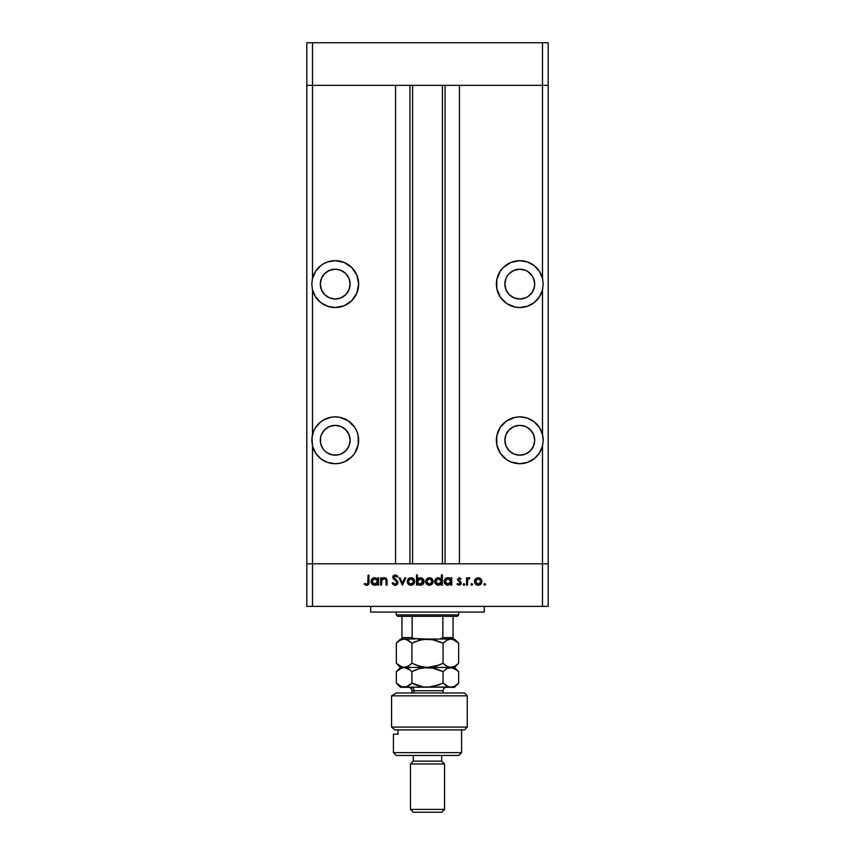 <?xml version="1.0" encoding="UTF-8"?>
<svg xmlns="http://www.w3.org/2000/svg" width="855" height="855" viewBox="0 0 855 855"><rect width="100%" height="100%" fill="white"/><g stroke="black" fill="none" stroke-linecap="round" stroke-linejoin="round"><path stroke-width="1.28" d="M320.785 421.825A23.427 23.427 0 0 0 312.502 434.543L312.502 289.834L315.591 296.899L320.817 302.585L327.604 306.261L335.213 307.533A23.427 23.427 0 0 1 312.502 289.834L311.786 284.106L312.502 278.388L312.502 85.34L306.817 85.34L312.502 85.34L312.502 42.75L542.498 42.75L312.502 42.75L312.502 85.34L395.555 85.34L395.555 563.798L306.817 563.798L306.817 42.75L312.502 42.75L306.817 42.75L306.817 85.34L548.183 85.34L548.183 42.75L548.183 563.798L548.183 85.34L542.498 85.34L548.183 85.34L542.498 85.34L542.498 42.75L548.183 42.75L542.498 42.75L542.498 278.388L539.409 271.313L534.183 265.627L527.396 261.951L519.787 260.679L510.82 262.464L503.221 267.54L500.303 271.088L496.808 279.532L496.808 288.68L500.303 297.123L506.769 303.589L515.212 307.084L519.787 307.533A23.427 23.427 0 0 1 496.36 284.106A23.427 23.427 0 0 1 542.498 278.388L543.214 284.106L542.498 289.834L542.498 434.554L539.409 427.479L534.183 421.804L527.396 418.127L519.787 416.855L515.212 417.304L506.769 420.799L500.303 427.265L496.808 435.708L496.808 444.846L500.303 453.289L506.769 459.755L510.82 461.924L519.787 463.699A23.427 23.427 0 0 1 496.36 440.282A23.427 23.427 0 0 1 542.498 434.554L543.214 440.282L542.498 446L542.498 563.798L548.183 563.798L548.183 606.387L542.498 606.387L542.498 563.798L459.445 563.798L548.183 563.798L312.502 563.798L312.502 446L311.786 440.282L312.502 434.554A23.427 23.427 0 0 1 335.213 416.855A23.427 23.427 0 0 0 324.077 419.666M315.591 453.075L320.817 458.75L327.604 462.427L335.213 463.699L339.788 463.25L344.18 461.924L351.779 456.837L354.697 453.289L358.192 444.846L358.192 435.708L356.856 431.315L354.697 427.265L348.231 420.799L339.788 417.304L335.213 416.855L331.355 417.176L324.056 419.677A23.427 23.427 0 0 0 320.849 421.782L315.591 427.479L313.753 430.888L311.968 437.397L312.502 446L315.591 453.075A23.427 23.427 0 0 0 335.213 463.699A23.427 23.427 0 0 1 312.502 446L312.502 563.798L306.817 563.798L312.502 563.798L312.502 606.387L306.817 606.387L306.817 85.34L542.498 85.34L542.498 278.388L543.214 284.106L542.498 289.834L542.498 434.554L543.214 440.282A23.427 23.427 0 0 0 519.787 416.855L519.829 416.855M335.213 299.015A14.909 14.909 0 0 1 320.304 284.106A14.909 14.909 0 0 1 335.213 269.197L340.921 270.33L345.762 273.568L348.99 278.399L350.123 284.106L348.99 289.813L345.762 294.644L340.921 297.882L335.213 299.015L329.517 297.882L324.676 294.644L321.448 289.813L320.304 284.106L321.448 278.399L324.676 273.568L329.517 270.33L335.213 269.197A14.909 14.909 0 0 1 350.123 284.106A14.909 14.909 0 0 1 335.213 299.015M507.389 292.389L506.01 289.813L509.238 294.644L514.079 297.882L519.787 299.015A14.909 14.909 0 0 1 504.877 284.106A14.909 14.909 0 0 1 519.787 269.197L514.079 270.33L509.238 273.568L507.389 275.823L509.238 273.568M519.787 455.181A14.909 14.909 0 0 1 504.877 440.282A14.909 14.909 0 0 1 519.787 425.373L525.483 426.506L530.324 429.734L533.552 434.575L534.696 440.282L533.552 445.979L530.324 450.82L525.483 454.048L519.787 455.181L514.079 454.048L509.238 450.82L506.01 445.979L504.877 440.282L506.01 434.575L509.238 429.734L514.079 426.506L519.787 425.373A14.909 14.909 0 0 1 534.696 440.282A14.909 14.909 0 0 1 519.787 455.181L516.88 454.903M320.593 443.189L322.827 448.565L324.676 450.82L326.931 452.669L332.306 454.903L338.12 454.903L335.213 455.181A14.909 14.909 0 0 1 320.304 440.282A14.909 14.909 0 0 1 335.213 425.373L329.517 426.506L324.676 429.734L321.448 434.575L320.593 437.365L320.593 443.189L320.304 440.282M335.213 260.679L335.213 260.679A23.427 23.427 0 0 1 358.64 284.106A23.427 23.427 0 0 1 335.213 307.533L344.18 305.748L351.779 300.671L356.856 293.073L358.64 284.106L356.856 275.139L351.779 267.54L344.18 262.464L335.213 260.679A23.427 23.427 0 0 0 315.602 271.302L312.502 278.388A23.427 23.427 0 0 1 335.213 260.679L327.604 261.951L324.056 263.511L320.817 265.627L315.591 271.313M315.602 296.92A23.427 23.427 0 0 0 327.593 306.25M327.615 306.261A23.427 23.427 0 0 0 331.323 307.202M331.398 307.223A23.427 23.427 0 0 0 335.181 307.533M412.591 85.34L412.591 563.798L412.591 85.34M532.173 275.823L533.552 278.399L532.173 275.823L528.069 271.708L525.483 270.33L519.787 269.197A14.909 14.909 0 0 1 534.696 284.106A14.909 14.909 0 0 1 519.787 299.015L525.483 297.882L528.069 296.503L532.173 292.389L534.407 287.013L533.552 289.813M534.407 281.199L534.696 284.106L533.552 278.399M324.056 419.677L320.817 421.804M332.306 454.903L331.526 454.721M519.787 463.699L519.787 463.699A23.427 23.427 0 0 0 542.498 446A23.427 23.427 0 0 1 519.787 463.699L527.396 462.427L534.183 458.75L539.409 453.075L542.498 446L542.498 563.798L312.502 563.798L395.555 563.798L395.555 85.34L312.502 85.34L312.502 278.388L311.786 284.106L312.502 289.834L312.502 434.554M459.445 85.34L542.498 85.34L459.445 85.34L459.445 563.798L459.445 85.34M519.787 307.533L527.396 306.261L534.183 302.585L539.409 296.899L542.498 289.834A23.427 23.427 0 0 1 519.787 307.533M445.06 563.798L445.06 85.34L445.06 563.798M409.94 85.34L409.94 563.798L409.94 85.34M543.214 440.282L542.498 446M524.029 463.314L525.376 463.025M528.166 462.149L529.64 461.529M532.045 460.236L533.402 459.338M535.583 457.575L536.651 456.527M538.832 453.92L539.323 453.193M541.343 449.431L541.771 448.351M542.85 436.2L542.679 435.323M541.771 432.202L541.343 431.123M539.259 427.265L538.832 426.634M536.651 424.027L535.583 422.979M533.402 421.216L532.804 420.799M532.793 420.799L532.045 420.318M529.64 419.025L528.166 418.405M525.376 417.529L524.029 417.24M503.221 456.837L504.161 457.735M534.407 437.365L534.696 440.282M519.819 307.533A23.427 23.427 0 0 0 523.602 307.223M523.677 307.202A23.427 23.427 0 0 0 527.385 306.261M527.407 306.25A23.427 23.427 0 0 0 539.398 296.92M539.398 271.302A23.427 23.427 0 0 0 519.808 260.679L519.787 260.679M500.303 297.123L499.78 296.3M510.82 262.464L512.188 261.951M524.04 261.074L525.376 261.363M528.166 262.229L529.64 262.859M532.045 264.142L533.402 265.05M535.583 266.813L536.651 267.85M538.832 270.469L539.323 271.195M541.343 274.947L541.771 276.037M542.679 279.147L542.85 280.023M542.85 288.188L542.679 289.065M541.771 292.175L541.343 293.265M539.259 297.123L538.832 297.743M536.651 300.362L535.583 301.398M533.402 303.172L532.804 303.578M532.793 303.589L532.045 304.07M529.64 305.353L528.166 305.983M525.376 306.849L524.04 307.137M507.389 275.823L506.01 278.399L504.877 284.106L506.01 289.813M534.407 287.013L534.696 284.106M344.18 262.464L342.812 261.951M330.96 261.074L329.624 261.363M326.834 262.229L325.36 262.859M322.955 264.142L321.598 265.05M319.417 266.813L318.349 267.85M316.168 270.469L315.677 271.195M313.657 274.947L313.229 276.037M312.321 279.147L312.15 280.023M312.15 288.188L312.321 289.065M313.229 292.175L313.657 293.265M315.741 297.123L316.168 297.743M318.349 300.362L319.417 301.398M321.598 303.172L322.196 303.578M322.207 303.589L322.955 304.07M325.36 305.353L326.834 305.983M329.624 306.849L330.96 307.137M345.762 273.568L347.611 275.823M322.827 292.389L321.448 289.813M320.593 287.013L320.304 284.106M320.593 281.199L321.448 278.399M335.213 416.855A23.427 23.427 0 0 1 358.64 440.282A23.427 23.427 0 0 1 335.213 463.699L335.213 463.699M330.971 463.314L329.624 463.025M326.834 462.149L325.36 461.529M322.955 460.236L321.598 459.338M319.417 457.575L318.349 456.527M316.168 453.92L315.677 453.193M313.657 449.431L313.229 448.351M312.15 436.2L312.321 435.323M313.229 432.202L313.657 431.123M315.741 427.265L316.168 426.634M318.349 424.027L319.417 422.979M321.598 421.216L322.196 420.799M325.36 419.025L326.834 418.405M329.624 417.529L330.971 417.24M351.779 456.837L350.839 457.735M338.12 454.903L340.921 454.048L345.762 450.82L348.99 445.979L350.123 440.282L348.99 434.575L345.762 429.734L340.921 426.506L335.213 425.373A14.909 14.909 0 0 1 350.123 440.282A14.909 14.909 0 0 1 335.213 455.181M370.707 606.387L370.707 612.062L484.293 612.062L484.293 606.387L484.293 612.062L370.707 612.062L370.707 606.387M312.502 606.387L542.498 606.387L312.502 606.387L312.502 563.798L306.817 563.798L306.817 606.387L312.502 606.387M381.576 585.087L380.689 585.087L381.576 585.087L380.689 585.087L380.689 577.83L381.576 577.83L381.576 579.134L383.532 577.788L385.081 577.798L386.973 580.085L387.059 585.087L386.161 585.087L385.968 579.711L384.184 578.589L381.854 580.117L381.576 585.087L381.715 580.513L384.184 578.589L386.054 580.021L386.161 585.087L387.059 585.087L387.059 581.379C387.24 579.252 386.342 578.023 384.344 577.702L381.576 579.134L381.576 577.83L380.689 577.83L380.689 585.087L380.689 577.83L381.576 577.83M398.013 582.661L397.148 584.585L395.448 585.333L393.353 584.724L392.156 583.174L392.99 582.672L395.17 584.328L397.083 582.992L396.645 581.507L392.937 578.023L393.204 575.896L394.764 574.934L396.421 575.18L397.885 576.58L397.083 577.189L394.871 575.939L393.685 577.178L397.233 580.791L398.013 582.661L393.685 577.178L395.138 575.917L397.083 577.189L397.885 576.58L395.234 574.902L392.787 577.221L397.126 582.64L395.17 584.328L392.99 582.672L392.156 583.174L395.17 585.344L397.992 582.394M404.821 577.83L405.783 577.83L402.47 585.087L399.029 577.83L400.001 577.83L402.406 583.121L404.821 577.83L405.783 577.83L402.47 585.087L405.783 577.83L404.821 577.83L402.406 583.121L400.001 577.83L399.029 577.83L402.342 585.087L399.029 577.83L400.001 577.83M408.177 578.899L407.183 581.475L407.75 579.466L409.427 578.001L413.136 578.375L414.461 580.096L414.429 582.918L412.73 584.809L410.218 585.162L408.284 584.147L407.183 581.475C407.397 583.783 408.658 585.034 410.945 585.215C413.243 585.023 414.493 583.783 414.707 581.475L413.713 578.899L410.945 577.702L408.455 578.632M426.656 578.899L425.662 581.475L426.228 579.466L427.906 578.001L431.604 578.375L433.122 580.769L432.897 582.918L431.209 584.809L428.686 585.162L426.763 584.147L425.662 581.475C425.876 583.783 427.126 585.034 429.424 585.215C431.722 585.023 432.972 583.783 433.175 581.475L432.181 578.899L429.424 577.702L426.656 578.899L429.424 577.702L431.914 578.621M450.884 577.83L450.884 579.177L450.884 577.83L451.782 577.83L451.782 585.087L450.884 585.087L450.884 583.837L447.55 585.205L445.241 584.115L444.151 581.069L445.273 578.782L447.208 577.766L449.217 577.895L450.884 579.177L447.956 577.702C445.647 577.905 444.376 579.145 444.14 581.443C444.354 583.751 445.615 585.002 447.924 585.215L450.884 583.837L450.884 585.087L451.782 585.087L451.782 577.83L450.884 577.83L451.782 577.83L451.782 585.087L450.884 585.087M485.544 584.393L484.133 584.97L484.561 583.58L485.48 584.713L484.721 585.215L485.544 584.393L484.721 583.559L483.887 584.393L484.721 583.559L485.544 584.393L484.721 585.215L483.887 584.393L484.721 583.559L485.544 584.393L484.721 585.215L483.887 584.393L484.721 583.559L485.544 584.393L484.721 585.215L483.887 584.393L484.721 583.559L485.544 584.393L484.721 585.215L483.887 584.393L484.721 583.559M474.461 581.475L475.455 578.899L478.223 577.702L480.713 578.621L481.974 581.475L480.884 584.147L478.223 585.215L475.562 584.147L474.461 581.475C474.675 583.783 475.925 585.034 478.223 585.215C480.521 585.023 481.771 583.783 481.974 581.475L480.98 578.899L478.223 577.702L475.455 578.899L474.472 581.849M471.853 585.215L471.084 584.713L471.383 583.698L472.665 584.232L471.853 585.215L472.676 584.393L471.853 583.559L471.02 584.393L471.853 583.559L472.676 584.393L471.853 585.215L471.02 584.393L471.853 583.559L472.676 584.393L471.853 585.215L471.02 584.393L471.853 583.559L472.676 584.393L471.853 585.215L471.02 584.393L471.853 583.559L472.665 584.553M467.45 585.087L466.563 585.087L467.45 585.087L466.563 585.087L466.563 577.83L467.45 577.83L467.45 578.899L468.679 577.798L470.004 577.948L467.696 579.882L467.45 585.087L467.61 580.16L470.004 577.948L467.45 578.899L467.45 577.83L466.563 577.83L466.563 585.087L466.563 577.83L467.45 577.83M464.778 584.393L463.367 584.97L463.784 583.58L464.714 584.713L463.944 585.215L464.778 584.393L463.944 583.559L463.121 584.393L463.944 583.559L464.778 584.393L463.944 585.215L463.121 584.393L463.944 583.559L464.778 584.393L463.944 585.215L463.121 584.393L463.944 583.559M457.008 584.232L457.596 583.559L459.039 584.328L460.321 583.163L457.382 579.605L459.039 577.713L461.08 578.739L460.482 579.359L459.039 578.611L458.28 579.572L460.952 582.127L461.059 583.933L459.285 585.205L457.008 584.232L457.596 583.559L459.509 584.243L460.321 583.163L457.382 579.605L460.321 583.163L459.039 584.328L457.596 583.559L457.008 584.232L459.082 585.215L461.208 583.121L458.28 579.572L459.221 578.589L460.482 579.359L461.08 578.739L459.359 577.713M441.191 578.899L441.458 574.902L442.356 574.902L442.356 585.087L441.458 585.087L441.458 583.837L439.342 585.141L437.044 584.948L434.981 582.896L435.355 579.348L438.519 577.702L441.458 579.23L438.519 577.702C436.221 577.905 434.949 579.145 434.703 581.443C434.928 583.751 436.189 585.002 438.497 585.215L441.458 583.837L441.458 585.087L442.356 585.087L442.356 574.902L441.458 574.902L442.356 574.902L442.356 585.087L441.458 585.087M417.379 585.087L417.379 583.751L417.379 585.087L416.492 585.087L416.492 574.902L417.379 574.902L417.379 579.145L418.694 578.076L421.077 577.766L423.984 580.374L423.845 582.928L422.167 584.756L419.463 585.13L417.379 583.751L420.318 585.215C422.627 585.023 423.898 583.773 424.133 581.475C423.909 579.166 422.648 577.916 420.339 577.702L417.379 579.145L417.379 574.902L416.492 574.902L416.492 585.087L417.379 585.087L416.492 585.087L416.492 574.902L417.379 574.902M377.483 578.835L377.75 577.83L378.647 577.83L378.647 585.087L377.75 585.087L377.75 583.837L375.634 585.141L373.336 584.948L371.273 582.896L371.647 579.348L374.821 577.702L377.75 579.177L374.821 577.702C372.513 577.905 371.241 579.145 371.006 581.443C371.22 583.751 372.481 585.002 374.789 585.215L377.75 583.837L377.75 585.087L378.647 585.087L378.647 577.83L377.75 577.83L378.647 577.83L378.647 585.087L377.75 585.087M364.251 584.2L364.775 583.431L366.699 584.328L367.746 583.773L368.067 575.148L368.965 575.148L368.633 584.232L366.474 585.344L364.251 584.2L364.775 583.431L366.699 584.328L364.775 583.431L364.251 584.2L366.645 585.344C368.462 585.012 369.232 583.858 368.965 581.86L368.965 575.148L368.067 575.148L368.067 581.763L367.073 584.264M542.498 606.387L548.183 606.387L548.183 563.798L542.498 563.798L542.498 606.387M483.887 584.393L484.721 585.215L483.887 584.393M477.453 577.777L476.705 578.001M478.223 577.702L480.98 578.899M481.354 583.57L480.008 584.809M478.597 585.205L477.849 585.205M475.551 584.136L475.091 583.57M474.525 580.748L474.707 580.096M474.525 582.212L474.739 582.918M481.921 580.769L481.728 580.096M479.751 579.038L478.223 578.589L476.011 579.647L475.348 581.486L477.122 584.125L480.147 583.623M478.501 578.611L481.087 581.486L480.254 579.455M480.008 579.23L480.756 580.128M479.815 583.869L481.087 581.486L478.223 584.328L475.348 581.486L478.223 578.589L476.192 579.444M471.02 584.393L471.853 583.559M468.935 577.723L467.888 578.322M470.004 577.948L469.224 577.702L470.004 577.948L468.775 578.632M469.513 578.717L468.914 578.611M467.557 580.47L467.471 581.4M463.121 584.393L463.944 585.215L463.121 584.393M461.08 578.739L460.214 579.07M460.482 579.359L458.857 578.675M459.413 578.611L458.28 579.572L458.633 580.353M459.221 578.589L458.28 579.572L459.99 581.229M458.355 579.198L458.526 580.235L460.877 581.999M458.28 579.572L458.526 580.235M460.866 581.999L461.198 582.971M461.176 583.548L460.706 584.499M460.589 584.617L461.059 583.933M458.825 584.307L459.466 584.264M460.321 583.163L459.958 582.351M459.221 577.702L457.393 579.754M447.186 585.151L444.408 582.886L445.241 584.115M444.151 581.817L444.151 581.069M446.502 577.969L447.411 577.734M448.501 577.734L449.217 577.905M449.612 578.055L450.243 578.472M445.818 584.585L446.47 584.948M449.58 583.869L450.841 582.041L450.04 579.412L450.681 580.353M448.586 578.653L450.04 579.412L447.967 578.589L450.884 581.475L447.667 584.318L449.067 584.115M446.342 583.847L447.956 584.328L445.028 581.453L446.342 583.847L445.134 582.202M445.028 581.453L447.967 578.589L446.342 579.059L445.081 580.887M440.507 584.681L439.331 585.141M437.76 585.151L436.392 584.596M434.778 582.18L434.981 582.896M441.458 574.902L441.458 579.23M440.614 579.423L438.53 578.589L441.458 581.475L438.241 584.318L440.977 583.089L441.415 580.908L440.614 579.412L441.255 580.353M436.467 583.495L438.53 584.328L435.601 581.453L436.467 583.495L435.708 582.202M435.601 581.453L435.826 580.342L435.601 581.453L438.53 578.589L435.826 580.342M436.467 579.412L437.963 578.643L436.103 579.85M440.165 579.059L439.16 578.653M433.164 581.122L433.164 581.849M432.555 583.57L432.085 584.147M429.05 585.205L427.97 584.959M426.763 584.147L425.95 582.95M425.94 582.918L425.726 582.212M427.201 579.658L426.549 581.486L427.393 583.527L429.424 584.328L431.348 583.623M429.702 578.611L432.288 581.486L431.454 579.455M430.525 578.814L429.98 578.643M430.941 579.038L429.424 578.589L427.211 579.647M432.064 582.597L432.288 581.486L429.424 584.328L426.549 581.486L429.424 578.589L427.393 579.444M428.868 584.275L429.98 584.275M424.112 581.849L424.133 581.475C423.909 579.166 422.648 577.916 420.339 577.702L420.713 577.723M420.681 585.205L419.891 585.194M419.452 585.13L418.822 584.927M423.022 578.803L422.359 578.269M423.161 582.148L420.318 578.589L423.236 581.475L419.741 584.275L417.39 581.731L420.607 578.611L419.207 578.803L417.379 581.443L419.185 584.125M423.011 580.363L421.43 578.814L419.57 578.685M422.37 583.505L421.419 584.125L423.236 581.475M420.874 584.275L421.419 584.125M421.868 583.901L422.733 583.078M409.427 578.001L408.754 578.386M410.945 577.702L411.757 577.777M412.463 577.991L413.125 578.375M414.429 582.918L414.632 582.212M414.077 583.57L413.617 584.136M412.024 585.087L411.319 585.205M410.218 585.162L409.524 584.97M408.327 584.189L407.814 583.57M408.091 581.208L408.562 583.078L409.844 584.125L412.869 583.623M412.473 579.038L410.945 578.589L408.914 579.444L408.081 581.486L410.945 578.589L413.809 581.486L412.976 579.455M411.223 578.611L408.914 579.444M412.741 579.23L413.478 580.128M412.548 583.869L413.809 581.486L410.945 584.328L408.134 582.041M392.274 583.388L393.182 582.982M392.99 582.672L395.534 584.296M397.126 582.64L396.645 581.507M394.54 579.776L393.343 578.728M392.979 576.291L393.46 575.586M393.204 575.896L394.999 574.913M395.438 574.902L396.047 575.02M397.233 575.789L397.885 576.58L396.859 576.922M397.083 577.189L396.538 576.569M393.802 576.655L394.604 575.992M393.685 577.178L394.337 578.461L393.695 577.36M393.728 577.542L395.405 579.263M396.089 579.754L396.987 580.534M397.5 581.133L397.96 582.148M397.789 581.657L397.233 580.791M382.773 578.076L383.938 577.723M386.214 578.44L387.059 585.087L386.161 585.087M386.054 580.021L386.161 581.261M384.836 578.675L382.976 578.91M381.854 580.117L381.661 580.759M381.779 580.321L381.576 582.469M386.097 580.256L386.15 580.844M387.059 581.379L386.973 580.085M386.065 578.301L385.434 577.916M375.634 585.141L376.435 584.873M374.052 585.151L373.336 584.948M371.07 582.18L371.273 582.896M374.821 577.702L375.366 577.734M377.75 577.83L377.75 579.177M372.107 584.115L372.684 584.585M376.916 579.423L374.832 578.589L377.75 581.475L374.533 584.318L377.269 583.089L377.707 580.908L376.905 579.412L377.547 580.353M373.208 583.847L374.821 584.328L371.893 581.453L373.208 583.847L372 582.202M376.457 579.059L375.452 578.653M371.893 581.453L374.832 578.589L372.769 579.412L371.893 581.453L372.128 580.342M368.067 575.148L368.965 575.148L368.965 581.87M368.633 584.232L367.8 585.077M368.024 582.939L368.067 581.763M368.922 583.067L368.954 582.469M477.656 584.275L478.779 584.275M480.873 582.586L480.97 580.652M479.324 578.814L478.779 578.643M475.829 579.882L475.401 580.919M475.369 581.208L475.401 582.041M447.956 584.328L448.522 584.275M450.841 582.041L450.874 581.186M448.533 578.643L447.4 578.643M438.53 584.328L439.096 584.275M441.415 582.041L441.458 581.475M439.107 578.643L437.963 578.643M431.454 583.516L432.288 581.486L431.444 579.444M427.03 579.882L426.602 580.919M426.57 581.208L426.602 582.041M417.86 579.829L417.379 581.443M417.39 581.731L417.582 582.565M410.389 584.275L411.501 584.275M413.756 582.041L413.692 580.652M412.046 578.814L411.512 578.643M408.551 579.882L408.134 580.919M374.821 584.328L375.388 584.275M377.707 582.041L377.75 581.475M375.398 578.643L374.266 578.643M453.054 637.883L442.858 637.627L442.858 616.327L457.318 616.327L458.74 614.905L396.26 614.905L397.682 616.327L442.858 616.327L397.682 616.327L396.26 614.905L458.74 614.905L458.74 612.062L458.74 614.905L457.318 616.327L442.858 616.327L442.858 637.627L439.876 639.038L453.054 639.038L427.5 639.038L435.494 640.203L443.072 643.217L446.834 640.213L450.863 639.038L454.86 640.203L458.643 643.217L458.643 663.266L454.881 666.259L450.863 667.434L446.866 666.28L443.072 663.266L443.072 643.217L443.072 663.266L435.548 666.259L427.5 667.434L419.506 666.28L411.928 663.266L411.928 643.217L419.452 640.213L427.5 639.038L412.698 638.471M396.26 612.062L396.26 614.905L396.26 612.062M453.054 637.627L453.054 616.327L453.054 639.027L453.054 637.627L442.858 637.627L439.876 639.038M412.185 637.883L412.142 616.327L412.142 637.627L401.946 637.627L401.946 639.038L401.946 638.044L401.946 639.038L415.124 639.038L402.577 639.038M401.946 638.054L401.946 616.327L401.946 637.627L412.142 637.627L415.124 639.038M452.423 639.038L453.054 639.027M391.579 695.831L396.399 692.988L391.579 695.831L391.579 727.071L467.258 727.071L391.579 727.071L394.754 729.903L464.415 729.903L398.024 729.903L397.992 734.167L393.428 734.167L393.428 752.624L396.26 755.457L458.74 755.457L461.572 752.624L393.428 752.624L461.572 752.624L461.572 729.903L461.572 752.624L458.74 755.457L396.26 755.457L393.428 752.624L393.428 734.167L397.992 734.167L397.992 729.903L394.754 729.903L391.579 727.071L391.579 695.831L467.258 695.831L391.579 695.831L396.399 692.988L391.579 695.831M464.415 692.988L467.258 695.831L464.415 692.988L396.399 692.988L464.415 692.988M444.536 763.975L441.693 761.142L413.307 761.142L410.464 763.975L444.536 763.975L410.464 763.975L410.464 809.407L413.307 812.25L441.693 812.25L444.536 809.407L410.464 809.407L444.536 809.407L444.536 763.975L444.536 809.407L441.693 812.25L413.307 812.25L410.464 809.407L410.464 763.975L413.307 761.142L441.693 761.142L441.693 755.457L441.693 761.142L444.536 763.975M413.307 755.457L413.307 761.142L413.307 755.457M443.114 692.988L443.114 690.722L413.98 690.722A3.409 2.95 90 0 0 411.02 687.313A3.409 2.95 -90 0 1 413.98 690.722L413.98 692.988L413.98 690.722L411.886 690.722C411.683 688.649 410.539 687.516 408.476 687.313M404.255 639.038L408.156 640.213L411.928 643.217L411.928 663.266L408.156 666.269L404.137 667.434L400.129 666.269L396.357 663.266L396.357 643.217L400.129 640.213L404.137 639.038L402.053 639.358M400.525 639.038L396.357 643.217L398.206 641.528L396.357 643.217L396.357 663.266L397.051 663.94M400.183 668.578L404.137 667.434L427.5 667.434L404.137 667.434L406.157 667.135L402.107 667.135L396.357 663.266L400.525 667.434L406.157 667.135L409.994 665.008M415.936 641.41L411.928 643.217L406.189 639.348L408.156 640.213L404.137 639.038L399.851 640.374M415.904 641.432L412.997 642.693M410.069 664.944L411.928 663.266L419.474 666.269L415.648 664.944L423.471 667.135L427.5 667.434L450.863 667.434L452.904 667.124L448.843 667.135L445.84 665.628M439.064 665.062L443.072 663.266L444.931 664.944M447.229 640L443.072 643.217L444.931 641.539L443.072 643.217L431.529 639.337L417.176 639.038M433.795 639.764L431.561 639.348M454.839 666.291L458.643 663.266L458.643 643.217L452.872 639.337L450.863 639.038L446.834 640.213M448.298 666.953L448.843 667.135M439.096 665.051L427.5 667.434L435.494 668.599L443.072 671.613L446.834 668.61L454.881 666.259M443.072 663.266L439.363 664.944M404.255 667.434L408.145 668.599L411.928 671.613L419.452 668.61L427.5 667.434L454.475 667.434L450.863 667.434L456.773 669.914M433.859 639.786L423.407 639.348L415.637 641.539M398.206 641.539L400.129 640.213M456.794 641.528L458.269 642.842M437.824 639.038L427.5 639.038M447.539 668.247L452.872 667.734L458.269 671.228M398.302 669.85L400.097 668.621M454.475 687.313L458.643 683.145L458.643 671.613L458.643 683.145L454.881 686.138L450.863 687.313L454.475 687.313L423.471 687.014L411.928 683.145L411.928 671.613L408.166 668.61L410.069 669.935L404.137 667.434L400.525 667.434L396.357 671.613L396.357 683.145L397.094 683.861M409.94 684.919L411.928 683.145L415.637 684.823L411.928 683.145L411.821 671.506M415.904 669.818L412.997 671.09M433.859 668.172L423.439 667.744L431.529 667.734L443.072 671.613L439.363 669.935L443.072 671.613L443.072 683.145L448.832 687.014L443.072 683.145L431.593 687.003L400.525 687.313L452.883 687.014L448.843 687.014L443.072 683.145L443.072 671.613L446.844 668.61M439.096 684.93L427.5 687.313L423.471 687.014L415.648 684.823L419.474 686.148L411.928 683.145L406.178 687.003L404.137 687.313L400.129 686.148L396.357 683.145L396.357 671.613L402.107 667.744M454.155 686.522L455.052 686.041M458.643 683.145L454.881 686.138L450.863 687.313L446.844 686.148L443.072 683.145M407.408 686.533L402.117 687.014L396.357 683.145L400.525 687.313M410.069 684.823L408.156 686.148M411.928 671.613L419.452 668.61L427.5 667.434M433.795 668.161L431.561 667.744M442.965 690.722L413.98 690.722M442.409 563.798L442.409 85.34M467.258 695.831L467.258 727.071L464.415 729.903M458.643 663.266L454.475 667.434L458.643 671.613M454.475 639.038L458.643 643.217M411.886 690.722L411.886 692.988M443.114 690.722C443.318 688.649 444.461 687.516 446.524 687.313"/></g></svg>
